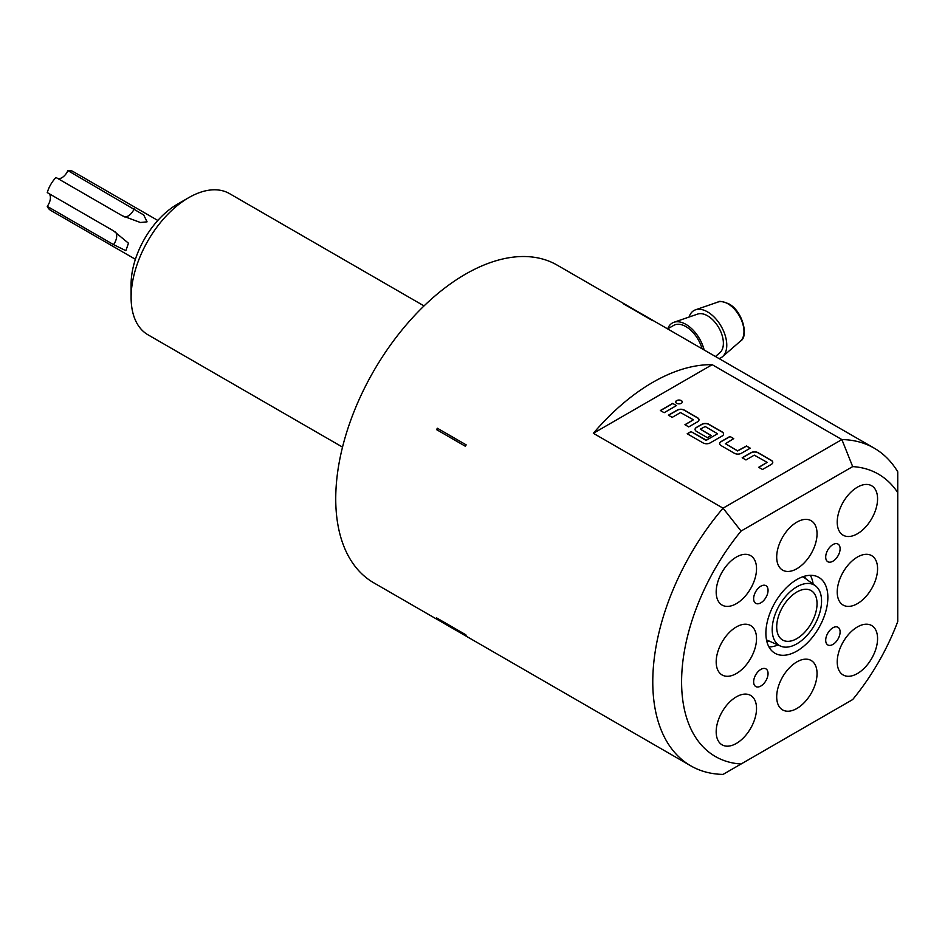 <?xml version="1.0" encoding="UTF-8"?>
<svg xmlns="http://www.w3.org/2000/svg" width="945" height="945" viewBox="0 0 945 945"><rect width="100%" height="100%" fill="white"/><g stroke="black" fill="none" stroke-linecap="round" stroke-linejoin="round"><path stroke-width="1.42" d="M682.302 402.038A3.319 1.914 0 0 0 681.333 400.763A3.319 1.914 0 0 0 677.778 400.326A3.319 1.914 0 0 0 675.675 402.038M681.333 400.597A3.319 1.914 0 0 0 677.719 400.184A3.319 1.914 0 0 0 675.663 401.944A3.319 1.914 0 0 0 676.644 403.302A3.319 1.914 0 0 0 680.258 403.716A3.319 1.914 0 0 0 682.302 401.944A3.319 1.914 0 0 0 681.333 400.597M796.871 638.607A28.527 16.478 -60 0 1 782.614 640.013A28.527 16.478 -60 0 1 778.231 617.156A28.527 16.478 -60 0 1 796.871 592.007A28.527 16.478 -60 0 1 811.141 590.601A28.527 16.478 -60 0 1 815.511 613.459A28.527 16.478 -60 0 1 796.871 638.607M796.871 643.805A34.906 20.152 120 0 0 819.374 614.037A34.906 20.152 120 0 0 815.37 585.758A34.906 20.152 120 0 0 796.871 586.81A34.906 20.152 120 0 0 773.79 618.55A34.906 20.152 120 0 0 780.535 646.096A34.906 20.152 120 0 0 796.871 643.805M805.979 578.907A37.706 21.77 120 0 0 803.982 576.379M712.187 364.687L841.877 439.567L723.055 508.174L741.069 531.055A163.036 94.134 120 0 0 681.593 681.865A163.036 94.134 120 0 0 741.069 764.009L723.055 774.404A183.413 105.899 -60 0 1 690.76 765.828A183.413 105.899 -60 0 1 723.055 508.174L593.354 433.294L712.187 364.687A183.413 105.899 120 0 0 652.771 382.347A183.413 105.899 120 0 0 593.354 433.294M437.334 428.227L466.157 444.859A183.413 105.899 -60 0 0 465.436 446.3L436.614 429.656A183.413 105.899 -60 0 1 437.334 428.227L437.334 430.069M466.157 635.158A183.413 105.899 -60 0 1 465.436 634.556L436.614 617.912A183.413 105.899 -60 0 0 437.334 618.526L466.157 635.158M852.685 466.606L841.877 439.567A183.413 105.899 -60 0 1 874.172 448.143A183.413 105.899 -60 0 1 897.75 471.815L897.75 492.617A163.036 94.134 120 0 0 852.685 466.606L741.069 531.055M652.05 320.32A183.413 105.899 -60 0 1 652.771 320.65L623.948 304.007A183.413 105.899 -60 0 0 623.227 303.688L652.05 320.32M857.399 673.549A28.527 16.478 120 0 0 876.039 648.4A28.527 16.478 120 0 0 871.668 625.543A28.527 16.478 120 0 0 857.399 626.948A28.527 16.478 120 0 0 838.758 652.097A28.527 16.478 120 0 0 843.129 674.954A28.527 16.478 120 0 0 857.399 673.549M796.871 708.49A28.527 16.478 120 0 0 815.511 683.353A28.527 16.478 120 0 0 811.141 660.484A28.527 16.478 120 0 0 796.871 661.902A28.527 16.478 120 0 0 778.231 687.039A28.527 16.478 120 0 0 782.614 709.908A28.527 16.478 120 0 0 796.871 708.49M736.356 743.431A28.527 16.478 120 0 0 754.996 718.294A28.527 16.478 120 0 0 750.614 695.425A28.527 16.478 120 0 0 736.356 696.843A28.527 16.478 120 0 0 717.716 721.98A28.527 16.478 120 0 0 722.086 744.849A28.527 16.478 120 0 0 736.356 743.431M857.399 603.654A28.527 16.478 120 0 0 876.039 578.517A28.527 16.478 120 0 0 871.668 555.648A28.527 16.478 120 0 0 857.399 557.066A28.527 16.478 120 0 0 838.758 582.214A28.527 16.478 120 0 0 843.129 605.072A28.527 16.478 120 0 0 857.399 603.654M736.356 673.549A28.527 16.478 120 0 0 754.996 648.4A28.527 16.478 120 0 0 750.614 625.543A28.527 16.478 120 0 0 736.356 626.948A28.527 16.478 120 0 0 717.716 652.097A28.527 16.478 120 0 0 722.086 674.954A28.527 16.478 120 0 0 736.356 673.549M857.399 533.771A28.527 16.478 120 0 0 876.039 508.623A28.527 16.478 120 0 0 871.668 485.765A28.527 16.478 120 0 0 857.399 487.183A28.527 16.478 120 0 0 838.758 512.32A28.527 16.478 120 0 0 843.129 535.189A28.527 16.478 120 0 0 857.399 533.771M796.871 568.713A28.527 16.478 120 0 0 815.511 543.576A28.527 16.478 120 0 0 811.141 520.707A28.527 16.478 120 0 0 796.871 522.124A28.527 16.478 120 0 0 778.231 547.261A28.527 16.478 120 0 0 782.614 570.13A28.527 16.478 120 0 0 796.871 568.713M736.356 603.654A28.527 16.478 120 0 0 754.996 578.517A28.527 16.478 120 0 0 750.614 555.648A28.527 16.478 120 0 0 736.356 557.066A28.527 16.478 120 0 0 717.716 582.203A28.527 16.478 120 0 0 722.086 605.072A28.527 16.478 120 0 0 736.356 603.654M796.871 651.081A43.813 25.302 120 0 0 825.505 612.466A43.813 25.302 120 0 0 818.783 577.36A43.813 25.302 120 0 0 796.871 579.533A43.813 25.302 120 0 0 768.25 618.136A43.813 25.302 120 0 0 774.971 653.255A43.813 25.302 120 0 0 796.871 651.081M813.125 584.116A43.813 25.302 120 0 0 810.361 575.316M832.899 644.431A10.194 5.883 120 0 0 839.562 635.442A10.194 5.883 120 0 0 838.002 627.279A10.194 5.883 120 0 0 832.899 627.787A10.194 5.883 120 0 0 826.249 636.765A10.194 5.883 120 0 0 827.808 644.927A10.194 5.883 120 0 0 832.899 644.431M760.855 686.023A10.194 5.883 120 0 0 767.505 677.045A10.194 5.883 120 0 0 765.946 668.883A10.194 5.883 120 0 0 760.855 669.391A10.194 5.883 120 0 0 754.193 678.368A10.194 5.883 120 0 0 755.752 686.531A10.194 5.883 120 0 0 760.855 686.023M832.899 561.224A10.194 5.883 120 0 0 839.562 552.246A10.194 5.883 120 0 0 838.002 544.084A10.194 5.883 120 0 0 832.899 544.592A10.194 5.883 120 0 0 826.249 553.569A10.194 5.883 120 0 0 827.808 561.732A10.194 5.883 120 0 0 832.899 561.224M760.855 602.827A10.194 5.883 120 0 0 767.505 593.85A10.194 5.883 120 0 0 765.946 585.676A10.194 5.883 120 0 0 760.855 586.183A10.194 5.883 120 0 0 754.193 595.161A10.194 5.883 120 0 0 755.752 603.335A10.194 5.883 120 0 0 760.855 602.827M57.893 178.581A10.194 5.883 -60 0 0 67.898 170.596L143.711 214.964L147.066 221.839L140.403 222.5L122.259 215.743L55.979 177.471A22.42 12.947 -60 0 0 47.25 192.591L113.542 230.863L128.461 243.196L125.862 250.697L113.542 244.625L47.25 206.353A10.194 5.883 120 0 0 49.164 193.69M135.395 259.284L50.735 210.404A22.42 12.947 -60 0 1 47.25 206.353M667.631 328.895L673.691 325.399A24.452 14.116 60 0 1 685.916 326.604A24.452 14.116 60 0 1 702.076 348.776M667.725 328.836A27.204 15.711 60 0 1 673.903 322.292L697.634 314.083A22.42 12.947 60 0 1 707.533 315.795A22.42 12.947 60 0 1 721.815 334.412A22.42 12.947 60 0 1 719.913 352.674L715.471 356.525M673.903 322.292A27.204 15.711 60 0 1 685.916 324.359A27.204 15.711 60 0 1 704.143 349.969M689.118 317.024A27.204 15.711 60 0 1 695.52 309.806A27.204 15.711 60 0 1 707.533 311.885A27.204 15.711 60 0 1 724.874 334.483A27.204 15.711 60 0 1 722.559 356.643A27.204 15.711 60 0 1 718.991 358.557M874.172 448.143L557.137 265.108A183.413 105.899 120 0 0 465.436 274.192A183.413 105.899 120 0 0 345.61 435.822A183.413 105.899 120 0 0 373.724 582.793L690.76 765.828M131.107 297.486L131.107 284.173A65.217 37.646 -60 0 1 177.223 204.309L188.752 197.647A81.518 47.061 120 0 0 131.107 297.486A81.518 47.061 120 0 0 147.987 334.802L342.515 447.115M424.033 305.92L229.505 193.607A81.518 47.061 120 0 0 188.752 197.647L177.223 204.309M67.898 170.596A22.42 12.947 -60 0 1 73.143 171.577L157.815 220.457M741.069 764.009L852.685 699.56A163.036 94.134 120 0 0 897.75 621.515L897.75 492.617M754.287 455.147L767.127 462.353L758.693 467.303L762.485 469.488L771.309 464.397A4.997 2.882 0 0 0 772.774 462.353A4.997 2.882 0 0 0 771.309 460.321L758.067 452.679A4.997 2.882 0 0 0 751.003 452.679L742.179 457.77L745.959 459.955L754.287 455.147M734.359 453.257A4.997 2.882 0 0 0 741.423 453.257L750.247 448.166L746.467 445.981L737.643 450.789L725.406 443.725L733.733 438.622L729.953 436.436L721.118 441.539A4.997 2.882 0 0 0 719.665 443.571A4.997 2.882 0 0 0 721.118 445.615L734.359 453.257M703.092 442.921A4.997 2.882 0 0 0 710.156 442.921L722.134 435.999A4.997 2.882 0 0 0 723.598 433.968A4.997 2.882 0 0 0 722.134 431.924L708.892 424.281A4.997 2.882 0 0 0 701.828 424.281L696.536 427.341A4.997 2.882 0 0 0 695.071 429.384A4.997 2.882 0 0 0 696.536 431.416L707.38 437.677L711.16 435.491L700.304 429.136L705.206 426.526L717.538 433.731L706.458 440.205L690.984 431.57L687.204 433.743L703.092 442.921M680.518 412.563L693.358 419.769L684.936 424.718L688.716 426.904L697.54 421.813A4.997 2.882 0 0 0 699.005 419.769A4.997 2.882 0 0 0 697.54 417.737L684.31 410.083A4.997 2.882 0 0 0 677.246 410.083L668.422 415.186L672.202 417.371L680.518 412.563M676.49 405.57L672.698 403.385L660.342 410.52L664.134 412.705L676.49 405.57M768.982 646.982A43.813 25.302 120 0 0 777.995 644.974M766.714 640.923A37.706 21.77 120 0 0 769.903 641.395M676.348 405.653L672.698 403.385M672.698 403.562L660.496 410.603M693.335 419.852L685.078 424.801M699.005 419.852A4.997 2.882 0 0 0 697.54 417.903L684.31 410.26A4.997 2.882 0 0 0 677.246 410.26L668.564 415.268M723.598 434.05A4.997 2.882 0 0 0 722.134 432.089L708.892 424.447A4.997 2.882 0 0 0 701.828 424.447L696.536 427.506A4.997 2.882 0 0 0 695.071 429.467M711.018 435.574L700.339 429.219M717.503 433.814L705.962 440.37L690.984 431.57M690.984 431.735L687.346 433.826M750.106 448.249L746.467 445.981M746.467 446.146L737.643 450.954L725.335 443.654M733.592 438.704L729.953 436.436M729.953 436.614L721.118 441.705A4.997 2.882 0 0 0 719.665 443.654M767.092 462.436L758.847 467.397M772.774 462.436A4.997 2.882 0 0 0 771.309 460.487L758.067 452.844A4.997 2.882 0 0 0 751.003 452.844L742.321 457.853M740.455 341.121C749.019 336.609 742.605 310.834 728.725 303.806C722.358 301.337 718.755 300.758 717.916 302.069A22.692 13.1 60 0 1 727.933 303.794A22.692 13.1 60 0 1 742.392 322.635A22.692 13.1 60 0 1 740.455 341.121L722.559 356.643M115.526 232.045A10.194 5.883 -60 0 1 113.542 244.625M134.19 208.857A10.194 5.883 -60 0 1 124.279 216.877M815.37 585.758L802.966 576.71M717.916 302.069L695.52 309.806M780.535 646.096L766.501 639.883"/></g></svg>
